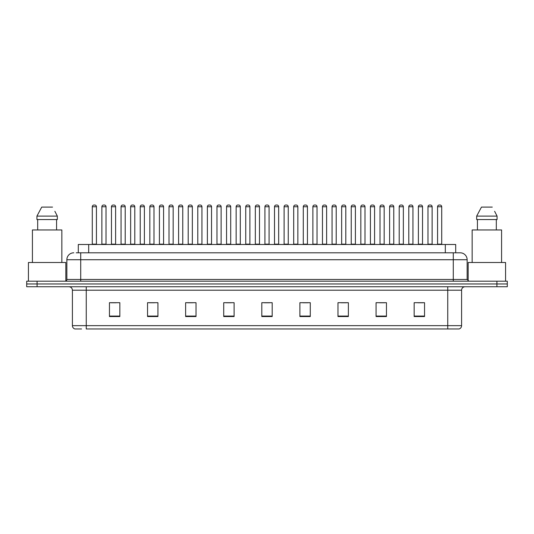<?xml version="1.0" encoding="UTF-8"?>
<svg xmlns="http://www.w3.org/2000/svg" width="534" height="534" viewBox="0 0 534 534"><rect width="100%" height="100%" fill="white"/><g stroke="black" fill="none" stroke-linecap="round" stroke-linejoin="round"><path stroke-width="0.8" d="M78.298 252.802L78.298 244.492L455.702 244.492L455.702 252.802M81.569 328.977L75.074 328.977M461.596 325.653C461.496 327.315 460.668 328.423 459.1 328.977L447.746 328.977L447.746 325.653L461.596 325.653L461.596 290.202A3.464 3.464 0 0 1 465.054 286.738M74.9 328.977A3.464 3.464 0 0 1 72.404 325.653L72.404 290.202C72.203 288.093 71.049 286.945 68.946 286.738M37.086 281.198L507.3 281.198L507.3 283.968L26.7 283.968L26.7 286.738L37.086 286.738L37.086 283.968L26.7 283.968L26.7 281.198L37.086 281.198L37.086 283.968L507.3 283.968L507.3 286.738L37.086 286.738M424.543 316.549L424.543 302.698L414.157 302.698L414.157 316.549L424.543 316.549M386.456 316.549L386.456 302.698L376.069 302.698L376.069 316.549L386.456 316.549M348.368 316.549L348.368 302.698L337.982 302.698L337.982 316.549L348.368 316.549M310.281 316.549L310.281 302.698L299.894 302.698L299.894 316.549L310.281 316.549M119.843 316.549L119.843 302.698L109.457 302.698L109.457 316.549L119.843 316.549M157.93 316.549L157.93 302.698L147.544 302.698L147.544 316.549L157.93 316.549M196.018 316.549L196.018 302.698L185.632 302.698L185.632 316.549L196.018 316.549M234.106 316.549L234.106 302.698L223.719 302.698L223.719 316.549L234.106 316.549M272.193 316.549L272.193 302.698L261.807 302.698L261.807 316.549L272.193 316.549M447.746 328.977L86.254 328.977L86.254 325.653L447.746 325.653L447.746 290.202L72.404 290.202M341.133 302.771L346.326 302.771M379.5 302.771L384.694 302.771M417.862 302.771L423.055 302.771M226.036 302.771L231.229 302.771M187.674 302.771L192.867 302.771M149.306 302.771L154.5 302.771M110.945 302.771L116.138 302.771M302.771 302.771L307.964 302.771M264.403 302.771L269.597 302.771M76.375 252.802L460.101 252.802M76.215 252.802L80.714 252.802L80.714 259.731L66.863 259.731L66.863 279.462A1.729 1.729 0 0 1 65.135 281.198M73.792 252.802A6.922 6.922 0 0 0 66.863 259.731M460.208 252.802A6.922 6.922 0 0 1 467.137 259.731L467.137 279.462L468.865 281.198M96.434 206.751L92.282 206.751A1.729 1.729 0 0 1 94.011 205.023L94.705 205.023A1.729 1.729 0 0 1 96.434 206.751L96.434 244.145A0.347 0.347 0 0 0 96.781 244.492M92.282 206.751L92.282 244.145A0.347 0.347 0 0 1 91.935 244.492M101.874 206.751A1.729 1.729 0 0 1 103.603 205.023L104.297 205.023A1.729 1.729 0 0 1 106.026 206.751L101.874 206.751L101.874 244.145A0.347 0.347 0 0 1 101.527 244.492M106.026 206.751L106.026 244.145A0.347 0.347 0 0 0 106.373 244.492M115.618 206.751L111.466 206.751A1.729 1.729 0 0 1 113.195 205.023L113.889 205.023A1.729 1.729 0 0 1 115.618 206.751L115.618 244.145A0.347 0.347 0 0 0 115.965 244.492M111.466 206.751L111.466 244.145A0.347 0.347 0 0 1 111.119 244.492M134.802 206.751L130.643 206.751A1.729 1.729 0 0 1 132.379 205.023L133.066 205.023A1.729 1.729 0 0 1 134.802 206.751L134.802 244.145A0.347 0.347 0 0 0 135.149 244.492M130.643 206.751L130.643 244.145A0.347 0.347 0 0 1 130.296 244.492M153.986 206.751L149.827 206.751A1.729 1.729 0 0 1 151.556 205.023L152.25 205.023A1.729 1.729 0 0 1 153.986 206.751L153.986 244.145A0.347 0.347 0 0 0 154.326 244.492M149.827 206.751L149.827 244.145A0.347 0.347 0 0 1 149.48 244.492M173.163 206.751L169.011 206.751A1.729 1.729 0 0 1 170.74 205.023L171.434 205.023A1.729 1.729 0 0 1 173.163 206.751L173.163 244.145A0.347 0.347 0 0 0 173.51 244.492M169.011 206.751L169.011 244.145A0.347 0.347 0 0 1 168.664 244.492M121.051 206.751A1.729 1.729 0 0 1 122.787 205.023L123.481 205.023A1.729 1.729 0 0 1 125.21 206.751L121.051 206.751L121.051 244.145A0.347 0.347 0 0 1 120.711 244.492M125.21 206.751L125.21 244.145A0.347 0.347 0 0 0 125.557 244.492M140.235 206.751A1.729 1.729 0 0 1 141.971 205.023L142.658 205.023A1.729 1.729 0 0 1 144.394 206.751L140.235 206.751L140.235 244.145A0.347 0.347 0 0 1 139.888 244.492M144.394 206.751L144.394 244.145A0.347 0.347 0 0 0 144.741 244.492M159.419 206.751A1.729 1.729 0 0 1 161.148 205.023L161.842 205.023A1.729 1.729 0 0 1 163.571 206.751L159.419 206.751L159.419 244.145A0.347 0.347 0 0 1 159.072 244.492M163.571 206.751L163.571 244.145A0.347 0.347 0 0 0 163.918 244.492M65.829 281.051L65.829 262.501L28.429 262.501L28.429 281.198M61.844 262.501L61.844 229.954L32.414 229.954L32.414 262.501M55.142 211.824L57.332 216.103L36.926 216.103L41.725 207.099L36.926 216.103L36.926 219.561L57.332 219.561L57.332 216.103L57.332 219.561M57.332 216.103L54.868 211.304M37.687 219.561L37.687 229.954M56.571 229.954L56.571 219.561M52.532 207.099L41.725 207.099M505.571 281.198L505.571 262.501L468.171 262.501L468.171 281.051M501.586 262.501L501.586 229.954L472.156 229.954L472.156 262.501M494.884 211.824L497.074 216.103L476.668 216.103L481.468 207.099L476.668 216.103L476.668 219.561L497.074 219.561L497.074 216.103L497.074 219.561M497.074 216.103L494.611 211.304M477.429 219.561L477.429 229.954M496.313 229.954L496.313 219.561M492.275 207.099L481.468 207.099M192.347 206.751L188.195 206.751A1.729 1.729 0 0 1 189.924 205.023L190.618 205.023A1.729 1.729 0 0 1 192.347 206.751L192.347 244.145A0.347 0.347 0 0 0 192.694 244.492M188.195 206.751L188.195 244.145A0.347 0.347 0 0 1 187.848 244.492M211.531 206.751L207.372 206.751A1.729 1.729 0 0 1 209.108 205.023L209.802 205.023A1.729 1.729 0 0 1 211.531 206.751L211.531 244.145A0.347 0.347 0 0 0 211.878 244.492M207.372 206.751L207.372 244.145A0.347 0.347 0 0 1 207.032 244.492M230.715 206.751L226.556 206.751A1.729 1.729 0 0 1 228.292 205.023L228.979 205.023A1.729 1.729 0 0 1 230.715 206.751L230.715 244.145A0.347 0.347 0 0 0 231.062 244.492M226.556 206.751L226.556 244.145A0.347 0.347 0 0 1 226.209 244.492M178.603 206.751A1.729 1.729 0 0 1 180.332 205.023L181.026 205.023A1.729 1.729 0 0 1 182.755 206.751L178.603 206.751L178.603 244.145A0.347 0.347 0 0 1 178.256 244.492M182.755 206.751L182.755 244.145A0.347 0.347 0 0 0 183.102 244.492M197.787 206.751A1.729 1.729 0 0 1 199.516 205.023L200.21 205.023A1.729 1.729 0 0 1 201.939 206.751L197.787 206.751L197.787 244.145A0.347 0.347 0 0 1 197.44 244.492M201.939 206.751L201.939 244.145A0.347 0.347 0 0 0 202.286 244.492M216.964 206.751A1.729 1.729 0 0 1 218.7 205.023L219.387 205.023A1.729 1.729 0 0 1 221.123 206.751L216.964 206.751L216.964 244.145A0.347 0.347 0 0 1 216.617 244.492M221.123 206.751L221.123 244.145A0.347 0.347 0 0 0 221.47 244.492M249.892 206.751L245.74 206.751A1.729 1.729 0 0 1 247.469 205.023L248.163 205.023A1.729 1.729 0 0 1 249.892 206.751L249.892 244.145A0.347 0.347 0 0 0 250.239 244.492M245.74 206.751L245.74 244.145A0.347 0.347 0 0 1 245.393 244.492M269.076 206.751L264.924 206.751A1.729 1.729 0 0 1 266.653 205.023L267.347 205.023A1.729 1.729 0 0 1 269.076 206.751L269.076 244.145A0.347 0.347 0 0 0 269.423 244.492M264.924 206.751L264.924 244.145A0.347 0.347 0 0 1 264.577 244.492M288.26 206.751L284.108 206.751A1.729 1.729 0 0 1 285.837 205.023L286.531 205.023A1.729 1.729 0 0 1 288.26 206.751L288.26 244.145A0.347 0.347 0 0 0 288.607 244.492M284.108 206.751L284.108 244.145A0.347 0.347 0 0 1 283.761 244.492M307.444 206.751L303.285 206.751A1.729 1.729 0 0 1 305.021 205.023L305.708 205.023A1.729 1.729 0 0 1 307.444 206.751L307.444 244.145A0.347 0.347 0 0 0 307.791 244.492M303.285 206.751L303.285 244.145A0.347 0.347 0 0 1 302.938 244.492M326.628 206.751L322.469 206.751A1.729 1.729 0 0 1 324.198 205.023L324.892 205.023A1.729 1.729 0 0 1 326.628 206.751L326.628 244.145A0.347 0.347 0 0 0 326.968 244.492M322.469 206.751L322.469 244.145A0.347 0.347 0 0 1 322.122 244.492M236.148 206.751A1.729 1.729 0 0 1 237.877 205.023L238.571 205.023A1.729 1.729 0 0 1 240.307 206.751L236.148 206.751L236.148 244.145A0.347 0.347 0 0 1 235.801 244.492M240.307 206.751L240.307 244.145A0.347 0.347 0 0 0 240.647 244.492M255.332 206.751A1.729 1.729 0 0 1 257.061 205.023L257.755 205.023A1.729 1.729 0 0 1 259.484 206.751L255.332 206.751L255.332 244.145A0.347 0.347 0 0 1 254.985 244.492M259.484 206.751L259.484 244.145A0.347 0.347 0 0 0 259.831 244.492M274.516 206.751A1.729 1.729 0 0 1 276.245 205.023L276.939 205.023A1.729 1.729 0 0 1 278.668 206.751L274.516 206.751L274.516 244.145A0.347 0.347 0 0 1 274.169 244.492M278.668 206.751L278.668 244.145A0.347 0.347 0 0 0 279.015 244.492M293.693 206.751A1.729 1.729 0 0 1 295.429 205.023L296.123 205.023A1.729 1.729 0 0 1 297.852 206.751L293.693 206.751L293.693 244.145A0.347 0.347 0 0 1 293.353 244.492M297.852 206.751L297.852 244.145A0.347 0.347 0 0 0 298.199 244.492M312.877 206.751A1.729 1.729 0 0 1 314.613 205.023L315.3 205.023A1.729 1.729 0 0 1 317.036 206.751L312.877 206.751L312.877 244.145A0.347 0.347 0 0 1 312.53 244.492M317.036 206.751L317.036 244.145A0.347 0.347 0 0 0 317.383 244.492M345.805 206.751L341.653 206.751A1.729 1.729 0 0 1 343.382 205.023L344.076 205.023A1.729 1.729 0 0 1 345.805 206.751L345.805 244.145A0.347 0.347 0 0 0 346.152 244.492M341.653 206.751L341.653 244.145A0.347 0.347 0 0 1 341.306 244.492M364.989 206.751L360.837 206.751A1.729 1.729 0 0 1 362.566 205.023L363.26 205.023A1.729 1.729 0 0 1 364.989 206.751L364.989 244.145A0.347 0.347 0 0 0 365.336 244.492M360.837 206.751L360.837 244.145A0.347 0.347 0 0 1 360.49 244.492M384.173 206.751L380.014 206.751A1.729 1.729 0 0 1 381.75 205.023L382.444 205.023A1.729 1.729 0 0 1 384.173 206.751L384.173 244.145A0.347 0.347 0 0 0 384.52 244.492M380.014 206.751L380.014 244.145A0.347 0.347 0 0 1 379.674 244.492M403.357 206.751L399.198 206.751A1.729 1.729 0 0 1 400.934 205.023L401.621 205.023A1.729 1.729 0 0 1 403.357 206.751L403.357 244.145A0.347 0.347 0 0 0 403.704 244.492M399.198 206.751L399.198 244.145A0.347 0.347 0 0 1 398.851 244.492M422.534 206.751L418.382 206.751A1.729 1.729 0 0 1 420.111 205.023L420.805 205.023A1.729 1.729 0 0 1 422.534 206.751L422.534 244.145A0.347 0.347 0 0 0 422.881 244.492M418.382 206.751L418.382 244.145A0.347 0.347 0 0 1 418.035 244.492M441.718 206.751L437.566 206.751A1.729 1.729 0 0 1 439.295 205.023L439.989 205.023A1.729 1.729 0 0 1 441.718 206.751L441.718 244.145A0.347 0.347 0 0 0 442.065 244.492M437.566 206.751L437.566 244.145A0.347 0.347 0 0 1 437.219 244.492M332.061 206.751A1.729 1.729 0 0 1 333.79 205.023L334.484 205.023A1.729 1.729 0 0 1 336.213 206.751L332.061 206.751L332.061 244.145A0.347 0.347 0 0 1 331.714 244.492M336.213 206.751L336.213 244.145A0.347 0.347 0 0 0 336.56 244.492M351.245 206.751A1.729 1.729 0 0 1 352.974 205.023L353.668 205.023A1.729 1.729 0 0 1 355.397 206.751L351.245 206.751L351.245 244.145A0.347 0.347 0 0 1 350.898 244.492M355.397 206.751L355.397 244.145A0.347 0.347 0 0 0 355.744 244.492M370.429 206.751A1.729 1.729 0 0 1 372.158 205.023L372.852 205.023A1.729 1.729 0 0 1 374.581 206.751L370.429 206.751L370.429 244.145A0.347 0.347 0 0 1 370.082 244.492M374.581 206.751L374.581 244.145A0.347 0.347 0 0 0 374.928 244.492M389.606 206.751A1.729 1.729 0 0 1 391.342 205.023L392.029 205.023A1.729 1.729 0 0 1 393.765 206.751L389.606 206.751L389.606 244.145A0.347 0.347 0 0 1 389.259 244.492M393.765 206.751L393.765 244.145A0.347 0.347 0 0 0 394.112 244.492M408.79 206.751A1.729 1.729 0 0 1 410.519 205.023L411.213 205.023A1.729 1.729 0 0 1 412.949 206.751L408.79 206.751L408.79 244.145A0.347 0.347 0 0 1 408.443 244.492M412.949 206.751L412.949 244.145A0.347 0.347 0 0 0 413.289 244.492M427.974 206.751A1.729 1.729 0 0 1 429.703 205.023L430.397 205.023A1.729 1.729 0 0 1 432.126 206.751L427.974 206.751L427.974 244.145A0.347 0.347 0 0 1 427.627 244.492M432.126 206.751L432.126 244.145A0.347 0.347 0 0 0 432.473 244.492M88.684 252.802L88.684 244.492M445.316 252.802L445.316 244.492M447.746 286.738L447.746 290.202L461.596 290.202M72.404 325.653L86.254 325.653L86.254 286.738M496.914 286.738L496.914 281.198M272.193 316.068L261.807 316.068M234.106 316.068L223.719 316.068M196.018 316.068L185.632 316.068M157.93 316.068L147.544 316.068M119.843 316.068L109.457 316.068M310.281 316.068L299.894 316.068M348.368 316.068L337.982 316.068M386.456 316.068L376.069 316.068M424.543 316.068L414.157 316.068M80.714 281.198L80.714 279.462L467.137 279.462M66.863 279.462L80.714 279.462L80.714 259.731L453.286 259.731L453.286 281.198M467.137 259.731L453.286 259.731L453.286 252.802M92.282 244.145L96.434 244.145M101.874 244.145L106.026 244.145M111.466 244.145L115.618 244.145M130.643 244.145L134.802 244.145M149.827 244.145L153.986 244.145M169.011 244.145L173.163 244.145M121.051 244.145L125.21 244.145M140.235 244.145L144.394 244.145M159.419 244.145L163.571 244.145M188.195 244.145L192.347 244.145M207.372 244.145L211.531 244.145M226.556 244.145L230.715 244.145M178.603 244.145L182.755 244.145M197.787 244.145L201.939 244.145M216.964 244.145L221.123 244.145M245.74 244.145L249.892 244.145M264.924 244.145L269.076 244.145M284.108 244.145L288.26 244.145M303.285 244.145L307.444 244.145M322.469 244.145L326.628 244.145M236.148 244.145L240.307 244.145M255.332 244.145L259.484 244.145M274.516 244.145L278.668 244.145M293.693 244.145L297.852 244.145M312.877 244.145L317.036 244.145M341.653 244.145L345.805 244.145M360.837 244.145L364.989 244.145M380.014 244.145L384.173 244.145M399.198 244.145L403.357 244.145M418.382 244.145L422.534 244.145M437.566 244.145L441.718 244.145M332.061 244.145L336.213 244.145M351.245 244.145L355.397 244.145M370.429 244.145L374.581 244.145M389.606 244.145L393.765 244.145M408.79 244.145L412.949 244.145M427.974 244.145L432.126 244.145"/></g></svg>
